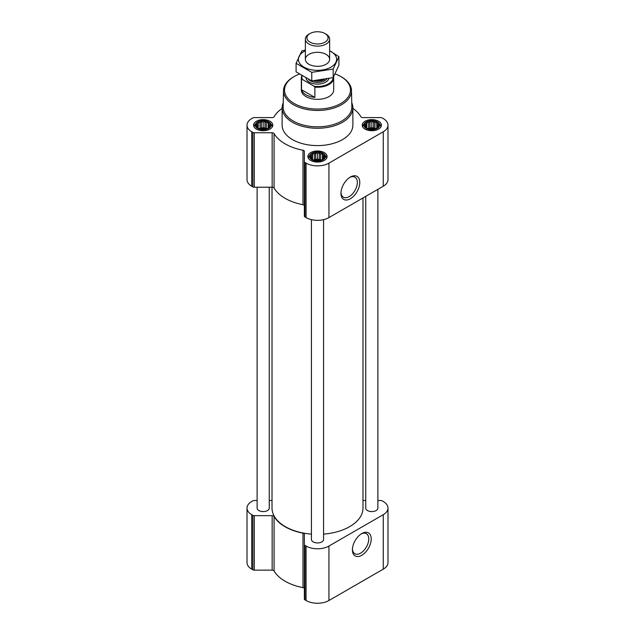 <?xml version="1.0" encoding="UTF-8"?>
<svg xmlns="http://www.w3.org/2000/svg" width="635" height="635" viewBox="0 0 635 635"><rect width="100%" height="100%" fill="white"/><g stroke="black" fill="none" stroke-linecap="round" stroke-linejoin="round"><path stroke-width="0.95" d="M349.742 177.419A11.565 6.675 -60 0 1 354.933 177.165A11.565 6.675 -60 0 1 356.711 186.436A11.565 6.675 -60 0 1 349.155 196.628A11.565 6.675 -60 0 1 343.368 197.199A11.565 6.675 -60 0 1 340.995 192.572M269.946 126.436L268.137 128.254L266.319 128.873L261.374 129.302L258.231 128.254L256.421 126.436L256.905 125.738L256.421 124.349L257.747 123.92L258.231 122.539L260.048 122.595L261.374 121.491L263.184 122.111L264.993 121.491L266.319 122.595L268.137 122.539L268.621 123.92L269.946 124.349L269.462 125.738L269.946 126.436M268.47 122.118A7.477 4.318 180 0 1 265.12 129.342A7.477 4.318 180 0 1 255.961 124.055A7.477 4.318 180 0 1 268.47 122.118M378.579 126.436L376.769 128.254L374.952 128.873L370.007 129.302L366.863 128.254L365.054 126.436L365.538 125.738L365.054 124.349L366.379 123.92L366.863 122.539L368.681 122.595L370.007 121.491L371.816 122.111L373.626 121.491L374.952 122.595L376.769 122.539L377.253 123.92L378.579 124.349L378.095 125.738L378.579 126.436M377.103 122.118A7.477 4.318 180 0 1 373.753 129.342A7.477 4.318 180 0 1 364.593 124.055A7.477 4.318 180 0 1 377.103 122.118M324.263 157.798L322.453 159.615L320.635 160.234L315.69 160.655L312.547 159.615L310.737 157.798L311.221 157.091L310.737 155.71L312.063 155.281L312.547 153.892L314.365 153.956L315.69 152.844L317.5 153.472L319.31 152.844L320.635 153.956L322.453 153.892L322.937 155.281L324.263 155.71L323.779 157.091L324.263 157.798M322.786 153.472A7.477 4.318 180 0 1 319.437 160.703A7.477 4.318 180 0 1 310.277 155.408A7.477 4.318 180 0 1 322.786 153.472M282.123 108.387A45.783 26.432 0 0 0 274.074 116.784A2.024 1.167 0 0 1 272.161 117.586L254.294 117.586A2.024 1.167 0 0 0 252.865 117.927L251.746 118.57A16.169 9.334 0 0 0 247.015 125.166A16.169 9.334 0 0 0 251.746 131.77L252.865 132.413A2.024 1.167 0 0 0 254.294 132.755L272.161 132.755A2.024 1.167 0 0 1 274.074 133.548A45.783 26.432 0 0 0 302.982 150.241A2.024 1.167 0 0 1 304.363 151.344L304.363 161.663A2.024 1.167 0 0 0 304.951 162.489L306.062 163.131A16.169 9.334 0 0 0 328.938 163.131L383.254 131.77A16.169 9.334 0 0 0 387.985 125.166A16.169 9.334 0 0 0 383.254 118.57L382.135 117.927A2.024 1.167 0 0 0 380.706 117.586L362.839 117.586A2.024 1.167 0 0 1 360.926 116.784A45.783 26.432 0 0 0 352.877 108.387M247.015 125.166L247.015 179.634A16.169 9.334 0 0 0 251.746 186.238L252.865 186.88A2.024 1.167 0 0 0 254.294 187.222L272.161 187.222A2.024 1.167 0 0 1 274.074 188.016A45.783 26.432 0 0 0 302.982 204.708A2.024 1.167 0 0 1 304.363 205.811M304.363 161.663L304.363 216.13A2.024 1.167 0 0 0 304.951 216.956L306.062 217.599A16.169 9.334 0 0 0 328.938 217.599L383.254 186.238A16.169 9.334 0 0 0 387.985 179.634L387.985 125.166M350.377 198.747A13.295 7.676 -60 0 1 340.971 193.318A13.295 7.676 -60 0 1 350.377 177.03A13.295 7.676 -60 0 1 359.775 182.459A13.295 7.676 -60 0 1 350.377 198.747M378.603 121.253A9.604 5.54 180 0 1 381.421 125.166A9.604 5.54 180 0 1 371.816 130.715A9.604 5.54 180 0 1 362.212 125.166A9.604 5.54 180 0 1 368.141 120.047A9.604 5.54 180 0 1 378.603 121.253M269.97 121.253A9.604 5.54 180 0 1 272.788 125.166A9.604 5.54 180 0 1 263.184 130.715A9.604 5.54 180 0 1 253.579 125.166A9.604 5.54 180 0 1 259.509 120.047A9.604 5.54 180 0 1 269.97 121.253M324.287 152.606A9.604 5.54 180 0 1 327.104 156.527A9.604 5.54 180 0 1 317.5 162.076A9.604 5.54 180 0 1 307.896 156.527A9.604 5.54 180 0 1 313.825 151.408A9.604 5.54 180 0 1 324.287 152.606M351.758 102.751A35.377 20.423 180 0 1 352.877 107.839L352.877 125.166A35.377 20.423 180 0 1 317.5 145.59A35.377 20.423 180 0 1 282.123 125.166L282.123 107.839A35.377 20.423 180 0 1 283.242 102.751M311.436 219.654L311.436 539.448A6.064 3.5 0 0 0 313.214 541.925A6.064 3.5 0 0 0 319.818 542.679A6.064 3.5 0 0 0 323.564 539.448L323.564 219.654M257.119 187.222L257.119 508.087A6.064 3.5 0 0 0 258.897 510.564A6.064 3.5 0 0 0 265.501 511.326A6.064 3.5 0 0 0 269.248 508.087L269.248 187.222M365.752 196.342L365.752 508.087A6.064 3.5 0 0 0 367.53 510.564A6.064 3.5 0 0 0 374.134 511.326A6.064 3.5 0 0 0 377.881 508.087L377.881 189.341M272.018 187.222L272.018 508.087A45.482 26.257 0 0 0 285.337 526.653A45.482 26.257 0 0 0 311.436 534.114M323.564 534.114A45.482 26.257 0 0 0 362.982 508.087L362.982 197.937M257.119 500.499L254.294 500.499A2.024 1.167 0 0 0 252.865 500.84L251.746 501.483A16.169 9.334 0 0 0 247.015 508.087A16.169 9.334 0 0 0 251.746 514.691L252.865 515.334A2.024 1.167 0 0 0 254.294 515.676L272.161 515.676A2.024 1.167 0 0 1 274.074 516.469A45.783 26.432 0 0 0 302.982 533.154A2.024 1.167 0 0 1 304.363 534.265L304.363 544.584A2.024 1.167 0 0 0 304.951 545.409L306.062 546.052A16.169 9.334 0 0 0 328.938 546.052L383.254 514.691A16.169 9.334 0 0 0 387.985 508.087A16.169 9.334 0 0 0 383.254 501.483L382.135 500.84A2.024 1.167 0 0 0 380.706 500.499L377.881 500.499M365.752 500.499L362.982 500.499M272.018 500.499L269.248 500.499M247.015 508.087L247.015 562.554A16.169 9.334 0 0 0 251.746 569.158L252.865 569.801A2.024 1.167 0 0 0 254.294 570.143L272.161 570.143A2.024 1.167 0 0 1 274.074 570.936A45.783 26.432 0 0 0 302.982 587.621A2.024 1.167 0 0 1 304.363 588.732M304.363 544.584L304.363 599.051A2.024 1.167 0 0 0 304.951 599.877L306.062 600.512A16.169 9.334 0 0 0 328.938 600.512L383.254 569.158A16.169 9.334 0 0 0 387.985 562.554L387.985 508.087M361.807 555.26A13.295 7.676 -60 0 1 352.409 549.831A13.295 7.676 -60 0 1 361.807 533.543A13.295 7.676 -60 0 1 371.213 538.972A13.295 7.676 -60 0 1 361.807 555.26M335.153 73.922A32.988 19.05 180 0 1 340.828 76.541A32.988 19.05 180 0 1 340.828 76.549A32.988 19.05 180 0 1 340.828 103.481A32.988 19.05 180 0 1 294.172 103.481A32.988 19.05 180 0 1 294.172 76.549A32.988 19.05 180 0 1 299.299 74.128M333.573 76.906A16.169 9.334 180 0 1 333.669 77.938L333.669 90.011A16.169 9.334 180 0 1 317.5 99.354A16.169 9.334 180 0 1 301.331 90.011L301.331 77.938A16.169 9.334 180 0 1 301.784 75.748M341.543 76.962L340.828 76.549L341.543 76.954A34.004 19.629 180 0 1 341.543 76.962A34.004 19.629 180 0 1 351.496 90.599A34.004 19.629 180 0 1 317.5 110.466A34.004 19.629 180 0 1 283.504 90.599A34.004 19.629 180 0 1 293.457 76.962L294.172 76.549M351.496 90.599L351.846 106.751A34.346 19.828 180 0 1 317.5 126.825A34.346 19.828 180 0 1 283.154 106.751L283.504 90.599M352.877 107.839A35.377 20.423 180 0 1 317.5 128.262A35.377 20.423 180 0 1 282.123 107.839M323.104 153.289A7.93 4.58 180 0 1 324.739 154.662A7.93 4.58 180 0 1 317.5 161.107A7.93 4.58 180 0 1 310.261 154.662A7.93 4.58 180 0 1 323.104 153.289M324.739 154.662L325.803 156.035A9.096 5.255 180 0 1 326.596 158.178A9.096 5.255 180 0 1 326.596 158.305L326.596 158.178M308.404 158.178L308.404 158.305A9.096 5.255 180 0 1 308.404 158.178A9.096 5.255 180 0 1 309.197 156.035L310.261 154.662M377.42 121.936A7.93 4.58 180 0 1 379.055 123.301A7.93 4.58 180 0 1 371.816 129.746A7.93 4.58 180 0 1 364.577 123.301A7.93 4.58 180 0 1 377.42 121.936M379.055 123.301L380.119 124.674A9.096 5.255 180 0 1 380.913 126.817A9.096 5.255 180 0 1 380.913 126.952L380.913 126.817M362.72 126.817L362.72 126.944A9.096 5.255 180 0 1 362.72 126.817A9.096 5.255 180 0 1 363.514 124.674L364.577 123.301M268.788 121.936A7.93 4.58 180 0 1 270.423 123.301A7.93 4.58 180 0 1 263.184 129.746A7.93 4.58 180 0 1 255.945 123.301A7.93 4.58 180 0 1 268.788 121.936M270.423 123.301L271.486 124.674A9.096 5.255 180 0 1 272.28 126.817A9.096 5.255 180 0 1 272.28 126.952L272.28 126.817M254.087 126.817L254.087 126.944A9.096 5.255 180 0 1 254.087 126.817A9.096 5.255 180 0 1 254.881 124.674L255.945 123.301M322.453 153.892L322.453 159.615M322.937 155.281L322.937 158.909M320.635 153.956L320.635 159.988L319.31 159.226L315.69 159.226L313.825 160.076M321.175 160.076L320.635 159.988M319.31 152.844L319.31 159.226M317.5 153.472L317.5 159.504M315.69 152.844L315.69 159.226M314.365 153.956L314.365 159.988M312.547 153.892L312.547 159.615M312.063 155.281L312.063 158.909M311.221 157.091L311.221 158.226M323.779 157.091L323.779 158.226M320.794 160.187A6.064 3.5 0 0 0 314.206 160.187M376.769 122.539L376.769 128.254M377.253 123.92L377.253 127.548M374.952 122.595L374.952 128.635L373.626 127.865L370.007 127.865L368.141 128.714M375.491 128.714L374.952 128.635M373.626 121.491L373.626 127.865M371.816 122.111L371.816 128.143M370.007 121.491L370.007 127.865M368.681 122.595L368.681 128.635M366.863 122.539L366.863 128.254M366.379 123.92L366.379 127.548M365.538 125.738L365.538 126.873M378.095 125.738L378.095 126.873M375.11 128.834A6.064 3.5 0 0 0 368.522 128.834M268.137 122.539L268.137 128.254M268.621 123.92L268.621 127.548M266.319 122.595L266.319 128.635L264.993 127.865L261.374 127.865L259.509 128.714M266.859 128.714L266.319 128.635M264.993 121.491L264.993 127.865M263.184 122.111L263.184 128.143M261.374 121.491L261.374 127.865M260.048 122.595L260.048 128.635M258.231 122.539L258.231 128.254M257.747 123.92L257.747 127.548M256.905 125.738L256.905 126.873M269.462 125.738L269.462 126.873M266.478 128.834A6.064 3.5 0 0 0 259.89 128.834M361.18 533.932A11.565 6.675 -60 0 1 366.371 533.678A11.565 6.675 -60 0 1 368.141 542.941A11.565 6.675 -60 0 1 360.585 553.141A11.565 6.675 -60 0 1 354.806 553.712A11.565 6.675 -60 0 1 352.425 549.084M333.097 77.621A15.597 9.009 180 0 1 314.158 86.265L302.26 79.399A15.597 9.009 180 0 1 302.125 75.954M302.26 79.399L301.546 79.454A16.169 9.334 180 0 1 301.331 77.938M333.669 77.938A16.169 9.334 180 0 1 314.873 87.146L314.158 86.265M314.873 87.146L314.873 97.409L301.546 89.71A16.169 9.334 0 0 0 314.873 97.409M301.546 79.454L301.546 89.71M326.072 34.171L324.977 33.536A10.581 6.104 180 0 1 324.977 42.172A10.581 6.104 180 0 1 310.023 42.172A10.581 6.104 180 0 1 310.023 33.536A10.581 6.104 180 0 1 324.977 33.536L326.072 34.171A12.128 7.001 180 0 1 329.628 39.124A12.128 7.001 180 0 1 317.5 46.125A12.128 7.001 180 0 1 305.372 39.124A12.128 7.001 180 0 1 308.927 34.171L310.023 33.536M338.915 56.674L338.915 65.23L333.177 77.597L311.761 80.915L296.085 71.858L296.085 63.302L311.761 72.35L333.177 69.04L338.915 56.674L329.628 50.681M305.372 50.038L301.823 50.935L296.085 63.302M311.761 80.915L311.761 72.35M333.177 77.597L333.177 69.04M308.927 54.364A12.128 7.001 0 0 0 308.927 64.262A12.128 7.001 0 0 0 326.072 64.262A12.128 7.001 0 0 0 326.072 54.364A12.128 7.001 0 0 0 308.927 54.364M305.372 50.792A19.106 11.025 0 0 0 303.99 51.514A19.106 11.025 0 0 0 304.435 67.366A19.106 11.025 0 0 0 331.859 66.588A19.106 11.025 0 0 0 329.628 50.792M251.746 131.77L251.746 186.238M252.865 132.413L252.865 186.88M254.294 132.755L254.294 187.222M272.161 132.755L272.161 187.222M274.074 133.548L274.074 188.016M302.982 150.241L302.982 204.708M304.951 162.489L304.951 216.956M306.062 163.131L306.062 217.599M328.938 163.131L328.938 217.599M383.254 131.77L383.254 186.238M251.746 514.691L251.746 569.158M252.865 515.334L252.865 569.801M254.294 515.676L254.294 570.143M272.161 515.676L272.161 570.143M274.074 516.469L274.074 570.936M302.982 533.154L302.982 587.621M304.951 545.409L304.951 599.877M306.062 546.052L306.062 600.512M328.938 546.052L328.938 600.512M383.254 514.691L383.254 569.158M328.827 78.677A11.525 6.652 180 0 1 317.095 84.114A11.525 6.652 180 0 1 306.046 78.208M323.429 79.748A10.382 5.993 180 0 1 315.412 80.701M324.421 79.581A10.311 5.953 180 0 1 314.111 80.788M326.723 79.137A10.311 5.953 180 0 1 317.865 82.431A10.311 5.953 180 0 1 308.618 79.502M305.372 39.124L305.372 59.317M329.628 39.124L329.628 59.317"/></g></svg>
